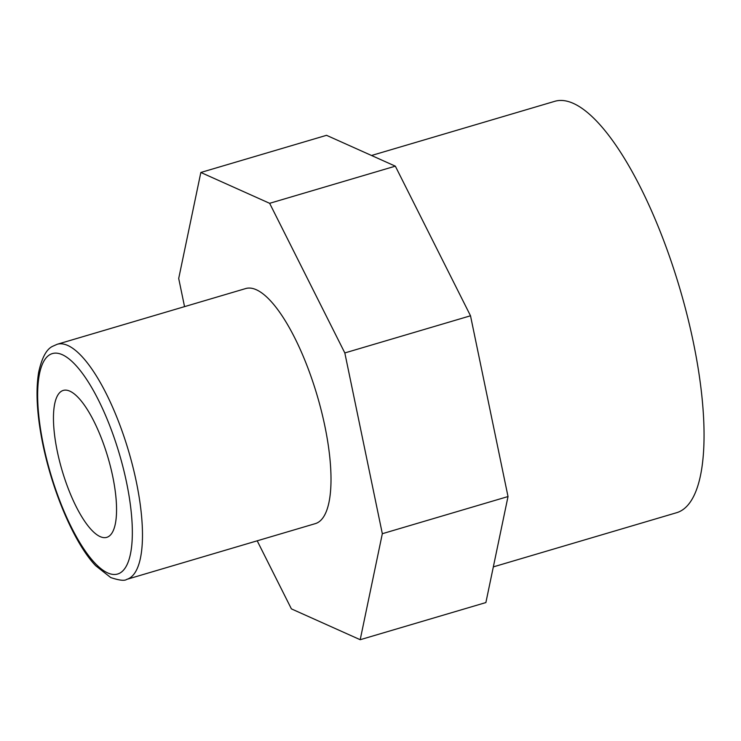<?xml version="1.0" encoding="UTF-8"?>
<svg xmlns="http://www.w3.org/2000/svg" width="741" height="741" viewBox="0 0 741 741"><rect width="100%" height="100%" fill="white"/><g stroke="black" fill="none" stroke-linecap="round" stroke-linejoin="round"><path stroke-width="1.11" d="M269.641 203.312L344.824 352.938L382.328 533.705L360.2 639.715L485.883 602.563L508.02 496.553L470.507 315.786L395.333 166.16L326.522 135.316L200.839 172.468L269.641 203.312L395.333 166.16M360.2 639.715L291.389 608.87L257.201 540.819M382.328 533.705L508.02 496.553M344.824 352.938L470.507 315.786M184.546 306.635L178.701 278.477L200.839 172.468M57.066 450.25A76.619 23.842 -106.5 0 0 106.723 537.364A76.619 23.842 -106.5 0 0 107.862 457.132A76.619 23.842 -106.5 0 0 63.281 390.414A76.619 23.842 -106.5 0 0 57.066 450.25M126.739 579.379L315.268 523.646A122.589 38.143 -106.5 0 0 317.092 395.277A122.589 38.143 -106.5 0 0 245.762 288.536L57.233 344.269L52.759 346.242C46.498 349.057 41.783 357.829 38.606 372.575C35.605 391.165 36.93 414.599 42.561 442.877C53.157 495.201 76.045 545.459 95.709 565.744L110.752 577.572C119.357 580.416 124.683 581.027 126.739 579.379A122.589 38.143 -106.5 0 0 128.564 451.01A122.589 38.143 -106.5 0 0 57.233 344.269M493.339 566.884L676.496 512.744A214.529 66.746 -106.5 0 0 679.701 288.092A214.529 66.746 -106.5 0 0 554.87 101.285L371.519 155.49M43.089 443.424A114.929 35.753 73.5 0 1 86.966 379.92A114.929 35.753 73.5 0 1 124.951 568.31A114.929 35.753 73.5 0 1 43.089 443.424"/></g></svg>
